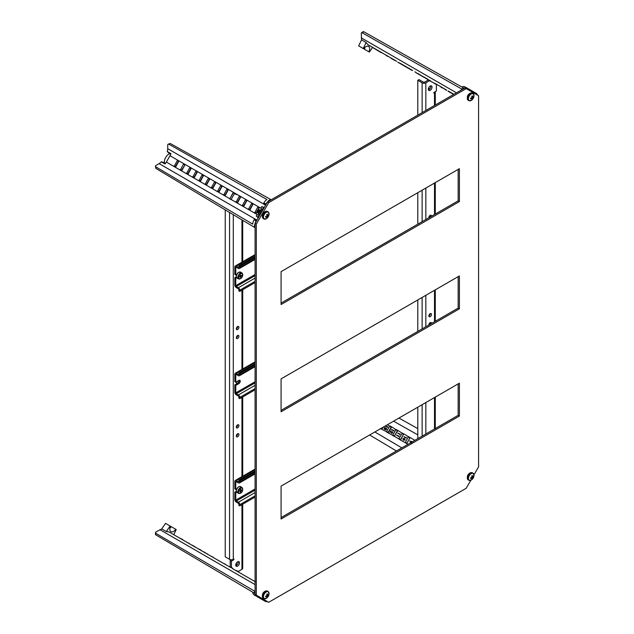 <?xml version="1.0" encoding="UTF-8"?>
<svg xmlns="http://www.w3.org/2000/svg" width="634" height="634" viewBox="0 0 634 634"><rect width="100%" height="100%" fill="white"/><g stroke="black" fill="none" stroke-linecap="round" stroke-linejoin="round"><path stroke-width="0.95" d="M473.986 474.803L478.591 466.822L478.591 95.766L466.212 88.609L268.697 202.642L256.318 224.095L256.318 595.152L268.697 602.3L466.212 488.267L470.824 480.279M466.212 88.609L464.976 87.896L267.461 201.929L255.074 223.382L255.074 594.438L256.318 595.152M268.697 202.642L267.461 201.929M256.318 224.095L255.074 223.382M281.084 519.008L459.396 416.055L459.396 383.174L281.084 486.119L281.084 519.008M281.084 304.526L459.396 201.572L459.396 168.684L281.084 271.637L281.084 304.526M281.084 411.767L459.396 308.813L459.396 275.933L281.084 378.878L281.084 411.767M458.16 383.887L458.16 415.341L281.084 517.582M458.16 169.405L458.16 200.859L281.084 303.092M458.16 276.646L458.16 308.1L281.084 410.341M458.16 308.1L459.396 308.813M458.16 200.859L459.396 201.572M458.16 415.341L459.396 416.055M236.617 492.166L235.761 492.666L235.761 500.131L255.074 488.98M255.074 469.065L235.246 480.517A2.013 1.165 60 0 0 234.834 481.436L234.834 488.909L235.761 489.448L235.761 481.975A0.697 0.404 60 0 1 236.252 481.689L238.36 482.902A2.013 1.165 -120 0 0 239.367 483.005A2.013 1.165 -120 0 0 239.787 482.086L239.787 480.865L238.859 480.334L255.074 470.967M235.761 489.448L236.791 488.854M236.3 491.279L234.834 492.127L235.761 492.666M255.074 497.064L239.787 505.892L238.859 505.353L238.859 504.141A0.697 0.404 -120 0 0 238.36 503.277L236.252 502.065A2.013 1.165 60 0 1 234.834 499.6L234.834 492.127M255.074 472.037L239.787 480.865M235.246 480.517A2.013 1.165 60 0 1 236.252 480.62L238.36 481.832A0.697 0.404 -120 0 0 238.859 481.547L238.859 480.334M239.787 505.892L239.787 504.672A2.013 1.165 -120 0 0 238.36 502.207L236.252 500.995A0.697 0.404 60 0 1 235.761 500.131M240.603 489.527L240.968 489.741L240.746 489.123L240.429 490.034A0.872 0.507 120 0 0 240.104 490.478L239.398 490.938L239.914 491.168L239.454 490.898M240.968 489.741A0.785 0.452 120 0 0 240.983 489.852L240.579 489.614M240.54 489.71L241.189 490.082A0.872 0.507 120 0 0 240.983 489.852M241.189 490.082A0.785 0.452 120 0 0 241.277 490.098L241.831 490.09L241.182 490.724A0.785 0.452 120 0 0 241.078 490.803L240.207 490.296M239.723 491.009L239.787 490.811A0.785 0.452 -60 0 1 239.842 490.676L240.769 491.215A0.872 0.507 120 0 0 241.078 490.803M240.769 491.215A0.785 0.452 120 0 0 240.722 491.35L239.787 490.811M239.486 490.882L240.001 491.176A0.872 0.507 120 0 0 240.207 491.413A0.785 0.452 120 0 1 240.223 491.516L240.262 492.206L240.722 491.35M240.341 490.13L240.777 489.844M372.602 47.368L369.345 52.059L364.384 49.198A5.389 3.107 120 0 0 365.002 47.257M368.933 51.822C370.002 49.222 369.876 47.415 368.56 46.401L368.56 46.401C367.023 45.767 365.374 46.551 363.623 48.755L359.074 46.123M379.425 51.608L367.649 44.507L366.143 42.526L361.562 39.855L361.277 33.269L362.965 31.7A1.751 1.014 60 0 1 363.829 31.779L463.644 87.999L461.774 89.061L361.642 32.469M404.674 65.881L406.331 66.839L404.555 66.118M398.532 62.639L411.934 70.374M404.73 66.213L402.883 64.85L404.904 66.015M411.498 70.12L410.341 69.455M406.687 67.045L412.734 70.54M415.936 72.688L416.966 73.282M417.624 73.354L428.013 79.662M428.362 79.86L430.288 81.097M448.103 90.955L449.118 91.542L448.008 91.201M448.579 91.233L453.889 94.3M442.389 87.658L446.55 90.361M436.192 84.084L446.661 90.123M430.003 80.502L430.478 80.78M423.813 76.928L428.124 79.424M436.485 84.251L443.269 88.166M434.504 83.403L435.463 83.965M434.647 83.189L435.59 83.728M374.179 48.279L367.649 44.507L374.282 48.327M392.2 58.685L395.981 60.864M386.138 55.483L387.366 56.196M380.471 51.901L389.728 57.258M461.766 89.751L461.774 89.061M363.623 48.755L358.662 45.894L361.562 39.855M477.743 95.266L476.475 93.483L475.809 94.157M473.947 93.079L474.351 92.255L468.891 89.109L468.368 89.862M466.505 88.784L466.909 87.96L464.841 86.826A6.958 4.018 120 0 0 461.821 86.969M466.767 87.88L463.644 88.015M466.537 88.8L467.028 88.086L468.891 89.109M473.978 93.103L474.47 92.382L476.332 93.404M466.679 87.833L464.888 86.85A6.958 4.018 120 0 0 464.841 86.826M386.669 55.483L387.746 56.41M392.858 59.057L394.451 59.984M400.577 63.519L406.323 67.141M418.147 73.964L424.249 77.491M434.155 83.205L429.559 80.676L425.842 82.824A2.623 1.514 180 0 1 422.125 82.824L417.79 80.32L417.79 115.134M449.126 91.851L452.953 94.062M416.166 72.522L414.929 71.8M378.102 50.538L370.684 46.258M363.219 48.517L366.143 42.526M448.745 91.629L447.984 91.193M440.804 87.048L441.304 87.334M441.002 87.159L442.508 88.031M436.351 84.473L437.119 84.615M429.273 80.082L430.343 81.009M423.726 77.182L424.804 77.507M417.766 73.742L417.077 73.346M404.761 66.237L404.595 65.833M404.127 65.873L405.459 66.641M398.572 62.663L398.992 62.6M399.705 63.321L397.764 62.195M399.745 63.345L402.233 64.47M392.335 59.057L390.489 57.694M393.524 59.747L391.107 58.352M392.303 59.041L391.574 58.621M386.177 55.507L386.574 55.427M385.543 54.833L386.724 55.523M379.98 51.925L380.376 51.853M379.211 51.489L381.89 52.733M379.631 51.726L381.129 52.59M404.135 438.3L405.189 440.051L403.161 440.051M410.135 437.817L408.74 436.747L408.209 436.945L405.237 442.809L407.004 443.325L409.976 437.46L414.818 440.281L414.327 440.654M405.094 442.627L400.284 439.948L403.787 433.886L408.51 436.715M404.064 436.612L406.006 437.729L406.37 437.373L406.22 438.142L404.064 436.612L406.022 437.714M410.721 442.944L409.77 440.915L410.483 441.922M411.64 441.304L411.981 442.595M382.603 427.506L382.096 429.186M391.558 427.094L388.285 432.76M397.756 430.668L394.285 436.224L397.597 430.312L402.233 433.165L398.952 438.68L400.363 439.98M403.945 434.242L403.493 434.219L400.672 439.909M409.936 437.698L406.862 443.483M398.992 435.835L398.841 436.612L396.575 435.273L398.643 436.176L398.992 435.835M397.867 433.03L399.808 434.155L400.173 433.791L400.022 434.567L397.867 433.03L399.824 434.131M392.398 431.651L392.604 432.887L391.527 433.307L390.861 431.294L389.942 432.443L390.948 430.708L391.622 433.101L392.422 432.768L392.525 431.691L392.755 432.974L391.503 433.291M390.909 431.548L389.942 432.443M390.948 430.708L391.677 433.133M391.669 429.456L393.611 430.573L393.976 430.217L393.825 430.993L391.669 429.456L393.627 430.557M397.558 430.549L395.83 429.797L392.692 435.312L394.174 436.406M392.692 435.312L387.905 432.8L391.408 426.737L395.981 429.63M386.368 428.172L386.455 429.234L385.464 429.678L385.21 429.091L384.37 429.226L384.212 427.934L385.313 427.427L384.394 428.045L384.473 429.02L385.417 428.473L385.583 429.48L386.502 428.212L386.597 429.321L385.591 429.773L385.321 429.202L384.497 429.321M385.313 427.427L384.529 429.044M385.417 428.473L385.583 429.48L386.257 429.131M385.472 425.874L387.414 426.999L387.778 426.634L387.628 427.411L385.472 425.874L387.429 426.975M391.36 426.975L389.633 426.222L386.518 431.675L387.984 432.832M386.518 431.675L381.716 429.226L383.372 427.07M369.654 434.979L396.432 450.98M398.937 418.075L417.79 428.584M390.164 426.024L391.471 426.793M396.361 429.598L397.661 430.367M402.233 433.165L403.858 433.941M408.74 436.747L410.047 437.515M407.971 444.323L406.56 443.554M381.795 429.258L380.471 428.513M409.952 440.812L410.412 442.08L411.664 441.312L411.838 442.516M411.648 442.389L411.561 441.518L410.745 441.898L410.848 442.754M411.617 441.557L410.895 441.985L410.99 442.809M406.346 437.579L406.22 438.142M406.085 438.039L403.945 436.81M403.525 440.305L402.796 438.673L404.421 438.451L405.047 439.964L403.216 440.099M404.674 438.902L403.129 438.871L403.66 440.067L404.849 439.861L404.31 438.649L402.986 438.783L403.803 440.154M400.149 434.005L400.022 434.567M399.888 434.464L397.748 433.228M396.686 435.075L398.627 436.192M398.968 436.041L398.841 436.612M398.707 436.501L396.575 435.273M393.952 430.423L393.825 430.993M393.69 430.882L391.55 429.654M387.754 426.848L387.628 427.411M387.493 427.308L385.353 426.072M168.097 144.211L170.292 143.514L168.961 144.29A1.751 1.014 -120 0 0 168.097 144.211A1.751 1.014 -120 0 0 167.733 145.012L167.733 148.697A7.006 4.042 120 0 1 167.233 151.494L169.579 153.666A6.697 3.867 120 0 0 165.696 157.478A6.697 3.867 120 0 0 164.341 162.74L161.282 161.797A7.006 4.042 120 0 1 159.118 163.627L155.916 165.474A1.751 1.014 -0 0 0 155.409 166.187A1.751 1.014 -0 0 0 155.901 166.893L252.697 224.135A6.958 4.018 120 0 1 254.123 219.736L255.962 220.798L254.511 225.221L254.488 227.36L155.901 168.438L155.409 166.187M165.458 163.39L164.341 162.74M181.53 170.261L185.16 164.666M206.264 184.676L209.537 179.01M212.461 188.25L215.734 182.584M255.803 213.278L259.076 207.611M249.606 209.703L252.879 204.029M243.416 206.129L246.689 200.455M237.227 202.555L240.5 196.881M224.84 195.399L228.113 189.732M218.651 191.825L221.924 186.158M178.78 161.25L175.761 166.821L174.255 166.195L177.29 160.632L178.78 161.25M184.97 164.824L181.95 170.395L180.444 169.769L183.48 164.206L184.97 164.824M191.159 168.398L188.139 173.97L186.634 173.344L189.677 167.78L191.159 168.398M197.356 171.972L194.329 177.552L192.823 176.918L195.866 171.354L197.356 171.972M203.546 175.547L200.526 181.126L199.021 180.492L202.056 174.929L203.546 175.547M209.735 179.121L206.716 184.7L205.21 184.066L208.245 178.503L209.735 179.121M215.932 182.695L212.905 188.274L211.415 187.656L214.443 182.077L215.932 182.695M222.122 186.277L219.102 191.848L217.589 191.214L220.632 185.651L222.122 186.277M228.311 189.851L225.292 195.423L223.802 194.804L226.821 189.225L228.311 189.851M230.047 198.41L233.011 192.799L234.58 193.576M240.698 197L237.671 202.571L236.181 201.953L239.208 196.382L240.698 197M246.888 200.574L243.868 206.145L242.378 205.527L245.398 199.956L246.888 200.574M253.077 204.148L250.058 209.719L248.568 209.101L251.587 203.53L253.077 204.148M259.266 207.722L256.247 213.293L254.757 212.675L257.784 207.104L259.266 207.722M260.891 208.206L169.999 155.726L166.33 162.074L229.857 198.751M174.223 165.942L175.372 166.607L178.455 161.274M200.075 181.102L203.348 175.436M193.885 177.528L197.158 171.862M187.704 173.898L190.921 168.327M168.961 144.29L266.922 199.496A6.958 4.018 120 0 0 263.831 202.928L265.923 204.6M170.292 143.514L270.615 199.425L270.615 200.114M268.768 200.502L270.615 199.425M255.074 227.02L254.488 227.36M268.768 200.526L265.527 204.227M264.061 207.817L263.546 207.659L258.086 217.121L258.474 217.486M256.619 220.711L255.962 220.798M256.841 220.331L254.242 219.53L256.096 220.553M264.283 207.437L261.691 206.636L260.812 208.15L261.731 208.681L258.062 215.045L257.142 214.514L256.271 216.028L258.086 217.121M256.271 216.028L258.26 217.874M261.691 206.636L263.546 207.659M263.712 203.134L265.701 204.98M257.142 214.514L258.101 214.974M261.691 208.752L260.812 208.15M169.999 155.726A7.006 4.042 120 0 0 170.95 153.642L167.233 151.494M166.33 162.074A7.006 4.042 120 0 1 164.998 163.944L161.282 161.797M170.697 154.316L169.579 153.666M155.409 532.663L155.901 534.906A1.751 1.014 180 0 1 155.409 534.2L155.916 531.95L161.765 528.907L166.37 531.53L170.094 525.998L170.498 526.236C169.476 528.851 169.619 530.674 170.934 531.696L170.934 531.696C172.472 532.322 174.096 531.522 175.816 529.303L171.267 526.68A5.389 3.107 120 0 1 169.896 528.185M183.345 540.223L175.459 535.682M207.833 554.362L195.621 547.308M206.264 553.458L201.739 550.843M212.453 557.032L206.422 553.553M213.301 557.516L212.541 557.08M189.487 543.774L181.657 539.257M155.901 534.906L254.496 593.234L254.488 591.086L255.074 590.737M155.901 533.36L254.488 591.086M161.765 528.907L165.545 523.375L170.094 525.998M254.511 593.226L255.962 596L256.611 595.318M252.704 592.172A6.958 4.018 120 0 0 254.083 594.858L255.962 596M258.474 596.396L258.086 597.228L263.546 600.374L264.053 599.621M265.915 600.691L265.527 601.523L267.849 601.809M264.085 599.637L263.712 600.422L265.527 601.523M256.643 595.342L256.271 596.126L258.086 597.228M254.083 594.858A6.958 4.018 120 0 0 254.123 594.89L255.874 595.944M212.62 557.127L231.37 567.882M232.575 568.65L255.074 581.64M207.873 554.385L207.405 554.116M195.644 547.324L194.044 546.405M193.885 546.31L187.846 542.831M177.211 536.681L181.53 539.177L177.211 536.681M175.372 535.635L168.842 531.847L166.37 531.53M175.816 529.303L176.22 529.541L173.787 534.708M255.534 581.6L253.79 580.895M250.343 578.905L248.235 577.693M243.828 575.141L241.578 573.841M237.449 571.456L238.075 571.82M237.576 571.226L235.927 570.584M231.473 567.707L229.595 566.622M224.975 564.26L225.918 564.807M225.11 564.03L223.556 563.444M219.348 561.011L216.907 559.6M213.111 557.112L211.067 556.232M207.532 553.886L206.526 553.609M206.383 553.522L204.251 551.992M201.335 550.304L200.312 550.019M200.423 549.781L197.863 548.608M195.137 546.73L194.099 546.437M193.853 545.985L191.23 544.78M188.94 543.156L187.933 542.87M187.783 542.791L185.683 541.571M182.743 539.574L179.018 537.727M471.197 93.967A3.97 2.29 120 0 0 468.391 98.833A3.97 2.29 120 0 0 471.197 100.457A3.97 2.29 120 0 0 471.514 100.251L471.514 100.251A5.92 5.92 0 0 0 473.986 95.964L473.986 95.964A3.97 2.29 120 0 0 474.002 95.591A3.97 2.29 120 0 0 471.197 93.967M471.767 97.691A5.865 4.779 -66.7 0 0 471.894 97.438L472.726 97.913A5.865 4.779 126.7 0 1 472.576 98.159L471.767 97.691A5.896 3.63 176.5 0 1 470.579 98.199A5.722 3.004 64.2 0 1 470.586 98.516A5.722 3.004 64.2 0 1 470.579 98.833A5.896 3.17 3.3 0 0 471.744 98.484L470.991 98.048M471.823 96.637L472.576 97.073A5.896 3.162 -123.3 0 0 472.29 95.869A5.722 3.004 175.8 0 1 471.744 96.186A5.896 3.63 63.5 0 1 471.894 97.438M472.576 97.073L472.726 97.137A5.896 3.17 -176.7 0 0 473.447 96.534A5.722 3.574 -124.5 0 1 473.463 96.859A5.722 3.574 -124.5 0 1 473.447 97.168A5.896 3.63 -3.5 0 1 472.726 97.913M471.014 98.04L471.902 98.555A5.896 3.162 56.7 0 1 471.744 99.498A5.722 3.574 4.5 0 0 472.29 99.181A5.896 3.63 -116.5 0 0 472.576 98.159M471.878 97.153L472.275 96.899M472.996 96.954L473.447 97.168M471.458 98.302L471.49 97.834M471.87 98.896L472.29 99.181M471.197 473.606A3.97 2.29 120 0 0 468.391 478.472A3.97 2.29 120 0 0 471.197 480.089A3.97 2.29 120 0 0 471.514 479.89L471.514 479.89A5.92 5.92 0 0 0 473.986 475.603L473.986 475.603A3.97 2.29 120 0 0 474.002 475.231A3.97 2.29 120 0 0 471.197 473.606M471.767 477.331A5.865 4.779 -66.7 0 0 471.894 477.077L472.726 477.553A5.865 4.779 126.7 0 1 472.576 477.798L471.767 477.331A5.896 3.63 176.5 0 1 470.579 477.83A5.722 3.004 64.2 0 1 470.586 478.155A5.722 3.004 64.2 0 1 470.579 478.464A5.896 3.162 3.3 0 0 471.744 478.123L470.991 477.687M471.823 476.277L472.576 476.713A5.896 3.17 -123.3 0 0 472.29 475.5A5.722 3.004 175.8 0 1 471.744 475.817A5.896 3.63 63.5 0 1 471.894 477.077M472.576 476.713L472.726 476.776A5.896 3.162 -176.7 0 0 473.447 476.174A5.722 3.574 -124.5 0 1 473.463 476.499A5.722 3.574 -124.5 0 1 473.447 476.808A5.896 3.63 -3.5 0 1 472.726 477.553M471.014 477.679L471.902 478.187A5.896 3.17 56.7 0 1 471.744 479.138A5.722 3.574 4.5 0 0 472.29 478.821A5.896 3.63 -116.5 0 0 472.576 477.798M471.878 476.784L472.275 476.53M472.996 476.586L473.447 476.808M471.458 477.933L471.49 477.473M471.87 478.535L472.29 478.821M266.573 598.211A5.92 5.92 0 0 0 269.046 593.923L269.046 593.923A3.97 2.29 120 0 0 269.062 593.551A3.97 2.29 120 0 0 266.256 591.926A3.97 2.29 120 0 0 263.451 596.792A3.97 2.29 120 0 0 266.256 598.409A3.97 2.29 120 0 0 266.573 598.211L263.966 598.599A4.113 2.377 -60 0 1 263.34 595.302A4.113 2.377 -60 0 1 266.026 591.681A4.113 2.377 -60 0 1 268.087 591.474A4.113 2.377 -60 0 1 268.689 592.148M268.507 595.128A5.722 3.574 -124.5 0 0 268.523 594.819A5.722 3.574 -124.5 0 0 268.507 594.494A5.896 3.17 -176.7 0 1 267.786 595.096L267.635 595.033A5.896 3.162 -123.3 0 0 267.35 593.828A5.722 3.004 175.8 0 1 266.803 594.137A5.896 3.63 63.5 0 1 266.954 595.421L267.77 595.889A5.896 3.63 -3.5 0 0 268.507 595.128L268.055 594.914M267.77 595.889A5.865 4.779 113.3 0 1 267.635 596.142L266.803 595.667A5.896 3.63 176.5 0 1 265.638 596.158A5.722 3.004 64.2 0 1 265.646 596.475A5.722 3.004 64.2 0 1 265.638 596.784A5.896 3.17 3.3 0 0 266.803 596.443L266.05 596.008M266.074 596L266.954 596.507A5.896 3.162 56.7 0 1 266.803 597.458A5.722 3.574 4.5 0 0 267.35 597.141A5.896 3.63 -116.5 0 0 267.635 596.142M266.518 596.261L266.542 595.794M266.93 596.856L267.35 597.141M266.882 594.597L267.635 595.033M266.573 218.572A5.92 5.92 0 0 0 269.046 214.284L269.046 214.284A3.97 2.29 120 0 0 269.062 213.912A3.97 2.29 120 0 0 266.256 212.287A3.97 2.29 120 0 0 263.451 217.153A3.97 2.29 120 0 0 266.256 218.778A3.97 2.29 120 0 0 266.573 218.572L263.966 218.968A4.113 2.377 -60 0 1 263.34 215.671A4.113 2.377 -60 0 1 266.026 212.041A4.113 2.377 -60 0 1 268.087 211.835A4.113 2.377 -60 0 1 268.689 212.517M268.507 215.489A5.722 3.574 -124.5 0 0 268.523 215.18A5.722 3.574 -124.5 0 0 268.507 214.863A5.896 3.162 -176.7 0 1 267.786 215.457L267.635 215.394A5.896 3.17 -123.3 0 0 267.35 214.189A5.722 3.004 175.8 0 1 266.803 214.506A5.896 3.63 63.5 0 1 266.954 215.79L267.77 216.257A5.896 3.63 -3.5 0 0 268.507 215.489L268.055 215.275M267.77 216.257A5.865 4.779 113.3 0 1 267.635 216.503L266.803 216.028A5.896 3.63 176.5 0 1 265.638 216.519A5.722 3.004 64.2 0 1 265.646 216.844A5.722 3.004 64.2 0 1 265.638 217.153A5.896 3.162 3.3 0 0 266.803 216.804L266.05 216.368M266.074 216.36L266.954 216.876A5.896 3.17 56.7 0 1 266.803 217.819A5.722 3.574 4.5 0 0 267.35 217.51A5.896 3.63 -116.5 0 0 267.635 216.503M259.607 210.076L259.496 210.012A1.403 0.808 120 0 0 258.791 210.084A1.403 0.808 120 0 0 258.093 210.821M260.4 210.551L259.29 211.51L259.195 212.921M258.601 213.499L257.673 212.762L257.935 210.734L258.482 211.043L258.395 212.453M260.796 210.306L259.552 211.661L259.187 213.079L258.989 211.336L259.583 210.536M258.807 213.745L258.743 211.193L260.106 209.791L260.946 210.036M266.518 216.622L266.542 216.154M266.93 217.216L267.35 217.51M266.882 214.958L267.635 215.394M430.177 90.329A2.623 1.514 120 0 0 431.889 88.015A2.623 1.514 120 0 0 431.492 85.907A2.623 1.514 120 0 0 430.177 86.042A2.623 1.514 120 0 0 428.457 88.356A2.623 1.514 120 0 0 428.861 90.456A2.623 1.514 120 0 0 430.177 90.329M428.402 89.83A2.623 1.514 120 0 0 428.941 89.616A2.623 1.514 120 0 0 430.716 85.82M430.177 316.683A1.839 1.062 120 0 0 431.374 315.058A1.839 1.062 120 0 0 431.096 313.584A1.839 1.062 120 0 0 430.177 313.679A1.839 1.062 120 0 0 428.972 315.296A1.839 1.062 120 0 0 429.258 316.77A1.839 1.062 120 0 0 430.177 316.683M428.877 316.001A1.839 1.062 120 0 0 428.941 315.97A1.839 1.062 120 0 0 430.232 313.648M431.469 216.273A1.839 1.062 120 0 0 431.096 215.283A1.839 1.062 120 0 0 430.177 215.37A1.839 1.062 120 0 0 428.885 217.763M428.877 217.692A1.839 1.062 120 0 0 428.941 217.66A1.839 1.062 120 0 0 430.232 215.338M431.469 323.514A1.839 1.062 120 0 0 431.096 322.524A1.839 1.062 120 0 0 430.177 322.619A1.839 1.062 120 0 0 428.885 325.004M428.877 324.933A1.839 1.062 120 0 0 428.941 324.901A1.839 1.062 120 0 0 430.232 322.579M428.941 324.901L428.941 324.37M428.941 315.97L428.941 315.439M428.941 217.66L428.941 217.129M428.941 89.616L428.941 88.903L430.248 88.229M428.941 88.903L429.48 89.212M417.79 192.712L417.79 224.167M417.79 299.953L417.79 331.408M417.79 407.194L417.79 438.649M429.559 80.676L428.315 79.963L424.606 82.111A0.872 0.507 180 0 1 423.361 82.111L419.034 79.607L417.79 80.32M435.273 91.676A2.623 1.514 180 0 1 435.281 91.756A2.623 1.514 180 0 1 434.512 92.833L433.894 93.19L433.894 92.477L436.366 91.042L436.366 84.607L435.082 83.743M237.615 561.835A2.623 1.514 120 0 0 235.903 564.149A2.623 1.514 120 0 0 236.308 566.257A2.623 1.514 120 0 0 237.615 566.122A2.623 1.514 120 0 0 239.335 563.808A2.623 1.514 120 0 0 238.931 561.708A2.623 1.514 120 0 0 237.615 561.835M235.84 565.631A2.623 1.514 120 0 0 236.379 565.409L236.379 563.095M236.403 489.076A1.839 1.062 120 0 0 236.371 490.042M236.403 274.593A1.839 1.062 120 0 0 236.371 275.56M237.615 424.851A1.839 1.062 120 0 0 236.419 426.468A1.839 1.062 120 0 0 236.696 427.942A1.839 1.062 120 0 0 237.615 427.855A1.839 1.062 120 0 0 238.82 426.23A1.839 1.062 120 0 0 238.535 424.756A1.839 1.062 120 0 0 237.615 424.851M236.316 427.173A1.839 1.062 120 0 0 236.379 427.142L236.379 426.611M237.615 335.481A1.839 1.062 120 0 0 236.419 337.106A1.839 1.062 120 0 0 236.696 338.58A1.839 1.062 120 0 0 237.615 338.485A1.839 1.062 120 0 0 238.82 336.868A1.839 1.062 120 0 0 238.535 335.394A1.839 1.062 120 0 0 237.615 335.481M236.316 337.803A1.839 1.062 120 0 0 236.379 337.771L236.379 337.24M237.615 433.791A1.839 1.062 120 0 0 236.419 435.407A1.839 1.062 120 0 0 236.696 436.881A1.839 1.062 120 0 0 237.615 436.786A1.839 1.062 120 0 0 238.82 435.17A1.839 1.062 120 0 0 238.535 433.696A1.839 1.062 120 0 0 237.615 433.791M236.316 436.105A1.839 1.062 120 0 0 236.379 436.073L236.379 435.542M237.615 326.542A1.839 1.062 120 0 0 236.419 328.166A1.839 1.062 120 0 0 236.696 329.64A1.839 1.062 120 0 0 237.615 329.545A1.839 1.062 120 0 0 238.82 327.929A1.839 1.062 120 0 0 238.535 326.455A1.839 1.062 120 0 0 237.615 326.542M236.316 328.864A1.839 1.062 120 0 0 236.379 328.832L236.379 328.301M236.403 381.834A1.839 1.062 120 0 0 236.696 383.261A1.839 1.062 120 0 0 237.615 383.166A1.839 1.062 120 0 0 238.836 380.432M236.316 382.484A1.839 1.062 120 0 0 236.379 382.453L236.379 381.922M225.236 209.878L225.236 556.826L229.571 559.331A2.623 1.514 0 0 0 233.28 559.331L233.906 558.974L233.906 559.687L231.426 561.122L231.426 567.557L232.765 568.326L231.529 567.612M237.885 201.327A2.623 1.514 120 0 0 239.454 198.6M236.213 570.441L238.233 571.488L241.95 569.34A2.623 1.514 0 0 0 242.719 568.27L242.719 504.196M234.517 193.536L233.28 192.823L229.777 198.886L231.014 199.599L234.517 193.536L236.268 194.551M236.379 565.409A2.623 1.514 120 0 0 238.154 561.613M236.379 427.142A1.839 1.062 120 0 0 237.679 424.82M236.379 337.771A1.839 1.062 120 0 0 237.679 335.449M236.379 436.073A1.839 1.062 120 0 0 237.679 433.751M236.379 328.832A1.839 1.062 120 0 0 237.679 326.51M236.379 382.453A1.839 1.062 120 0 0 237.425 381.24M231.283 559.774L230.19 560.401L230.19 566.836L231.426 567.557M230.19 560.401L231.426 561.122M233.28 214.688L233.28 559.331L233.906 559.687M240.262 275.021L240.722 275.291L240.262 274.958L240.215 275.798A0.872 0.507 120 0 0 240.001 276.297L239.367 277.026L240.009 276.915L239.644 276.701M240.722 275.291A0.785 0.452 120 0 0 240.769 275.362L240.262 275.061M241.078 275.418A0.785 0.452 120 0 0 241.182 275.378L241.831 275.259L241.277 275.893A0.785 0.452 120 0 0 241.189 276.004L240.262 275.473A0.785 0.452 -60 0 1 240.349 275.354L240.492 275.196M240.112 275.972L240.983 276.479A0.872 0.507 120 0 0 241.189 276.004M240.983 276.479A0.785 0.452 120 0 0 240.968 276.606L240.064 276.083M239.707 276.638L240.112 276.876A0.872 0.507 120 0 0 240.421 276.931A0.785 0.452 120 0 1 240.476 277.003L240.746 277.486L240.968 276.606M240.421 276.931L239.771 276.559M240.001 276.693L240.032 276.17M240.532 277.113L240.928 277.335M255.074 361.824L235.246 373.275A2.013 1.165 60 0 0 234.834 374.195L234.834 381.668L235.761 382.207L238.859 380.416A1.973 1.141 -60 0 1 239.842 380.321A1.973 1.141 -60 0 1 240.246 381.224A1.973 1.141 -60 0 1 238.859 383.633L235.761 385.424L235.761 392.89L255.074 381.739M239.264 380.249A1.973 1.141 -60 0 1 239.319 380.685A1.973 1.141 -60 0 1 237.924 383.094L234.834 384.886L235.761 385.424M235.761 382.207L235.761 374.734A0.697 0.404 60 0 1 236.252 374.448L238.36 375.661A2.013 1.165 -120 0 0 239.367 375.764A2.013 1.165 -120 0 0 239.787 374.837L239.787 373.624L238.859 373.085L255.074 363.726M255.074 389.815L239.787 398.651L238.859 398.112L238.859 396.9A0.697 0.404 -120 0 0 238.36 396.036L236.252 394.823A2.013 1.165 60 0 1 234.834 392.359L234.834 384.886M255.074 364.796L239.787 373.624M235.246 373.275A2.013 1.165 60 0 1 236.252 373.378L238.36 374.591A0.697 0.404 -120 0 0 238.859 374.306L238.859 373.085M239.787 398.651L239.787 397.431A2.013 1.165 -120 0 0 238.36 394.966L236.252 393.754A0.697 0.404 60 0 1 235.761 392.89M236.617 277.684L235.761 278.183L235.761 285.649L255.074 274.498M255.074 254.583L235.246 266.034A2.013 1.165 60 0 0 234.834 266.954L234.834 274.427L235.761 274.966L235.761 267.493A0.697 0.404 60 0 1 236.252 267.207L238.36 268.42A2.013 1.165 -120 0 0 239.367 268.523A2.013 1.165 -120 0 0 239.787 267.596L239.787 266.383L238.859 265.844L255.074 256.485M235.761 274.966L236.791 274.363M236.3 276.796L234.834 277.644L235.761 278.183M255.074 282.574L239.787 291.402L238.859 290.871L238.859 289.651A0.697 0.404 -120 0 0 238.36 288.795L236.252 287.582A2.013 1.165 60 0 1 234.834 285.118L234.834 277.644M255.074 257.555L239.787 266.383M235.246 266.034A2.013 1.165 60 0 1 236.252 266.129L238.36 267.35A0.697 0.404 -120 0 0 238.859 267.065L238.859 265.844M239.787 291.402L239.787 290.19A2.013 1.165 -120 0 0 238.36 287.725L236.252 286.513A0.697 0.404 60 0 1 235.761 285.649M236.252 481.689L235.761 481.975M255.074 473.249L239.787 482.086M239.787 504.672L255.074 495.843M255.074 492.555L238.36 502.207M236.252 500.995L255.074 490.122M238.36 481.832L238.859 481.547M255.074 469.746L236.252 480.62M236.419 490.993A3.043 1.759 -60 0 1 238.828 486.833M239.351 486.579A3.479 2.005 120 0 0 236.688 489.614A3.479 2.005 120 0 0 237.203 492.689C235.705 490.351 236.347 488.299 239.129 486.54L240.682 486.666A3.479 2.005 120 0 0 239.351 486.579M239.842 493.426A3.376 1.95 -60 0 1 238.677 493.418A3.376 1.95 -60 0 1 238.178 490.439A3.376 1.95 -60 0 1 240.762 487.491A3.376 1.95 -60 0 1 242.053 487.578A3.376 1.95 -60 0 1 242.671 489.408M240.999 488.045A2.932 1.696 120 0 0 238.558 491.342A2.932 1.696 120 0 0 240.199 493.212A2.932 1.696 120 0 0 242.632 489.916A2.932 1.696 120 0 0 240.999 488.045M240.278 490.201L241.182 490.724M380.345 51.837L376.025 49.341M370.668 46.25L377.262 50.054M392.692 58.97L388.317 56.442M386.518 55.396L382.175 52.891M361.277 37.866L456.456 92.818M363.829 31.779L362.497 32.548M394.451 436.351L398.889 438.966M389.728 426.103L387.366 424.764M401.829 447.866L374.868 431.976M393.571 421.174L417.79 434.869M381.898 429.067L380.709 428.6M381.858 428.806L381.105 428.37M388.087 432.642L386.669 432.087M388.048 432.38L386.574 431.532M391.115 427.07L389.633 426.222M394.285 436.224L392.858 435.661M394.237 435.954L392.763 435.106M397.304 430.644L395.83 429.797M400.474 439.798L399.048 439.235M400.434 439.528L398.952 438.68M403.493 434.219L402.019 433.371M403.747 434.124L402.55 433.173M406.663 443.372L405.237 442.809M406.624 443.103L405.15 442.255M409.691 437.793L408.209 436.945M231.093 199.464L257.222 214.554M256.96 220.117L159.118 163.627M167.733 148.697L265.575 205.194M155.901 166.893L155.901 168.438M177.29 160.632L178.439 161.298M263.831 202.928L265.67 203.982M183.48 164.206L184.629 164.872M180.421 169.516L181.57 170.181M189.677 167.78L190.826 168.446M186.61 173.09L187.759 173.756M195.866 171.354L197.016 172.02M192.799 176.664L193.949 177.33M202.056 174.929L203.205 175.594M198.989 180.238L200.146 180.904M208.245 178.503L209.402 179.168M205.186 183.812L206.335 184.478M214.443 182.077L215.592 182.743M211.376 187.387L212.525 188.052M220.632 185.651L221.781 186.317M217.565 190.961L218.714 191.626M226.821 189.225L227.971 189.891M223.754 194.535L224.912 195.201M239.208 196.382L240.357 197.039M236.141 201.683L237.29 202.349M245.398 199.956L246.547 200.613M242.331 205.257L243.48 205.923M251.587 203.53L252.736 204.196M248.528 208.832L249.677 209.497M257.784 207.104L258.934 207.77M254.717 212.414L255.867 213.072M201.763 550.859L206.28 553.466M183.361 540.231L187.704 542.744M255.074 584.603L159.903 529.652M470.238 93.293A4.113 2.377 120 0 0 467.543 96.923A4.113 2.377 120 0 0 468.177 100.22C466.664 97.287 467.282 94.973 470.016 93.277L472.29 93.095A4.113 2.377 120 0 0 470.238 93.293M467.329 98.151A3.677 2.124 -60 0 1 469.929 93.475M469.802 100.83A4.113 2.377 -60 0 1 468.906 100.64A4.113 2.377 -60 0 1 468.28 97.343A4.113 2.377 -60 0 1 470.967 93.721A4.113 2.377 -60 0 1 473.027 93.515A4.113 2.377 -60 0 1 473.63 94.197M470.238 472.932A4.113 2.377 120 0 0 467.543 476.562A4.113 2.377 120 0 0 468.177 479.859C466.664 476.926 467.282 474.612 470.016 472.909L472.29 472.726A4.113 2.377 120 0 0 470.238 472.932M467.329 477.782A3.677 2.124 -60 0 1 469.929 473.115M469.802 480.469A4.113 2.377 -60 0 1 468.906 480.279A4.113 2.377 -60 0 1 468.28 476.982A4.113 2.377 -60 0 1 470.967 473.352A4.113 2.377 -60 0 1 473.027 473.154A4.113 2.377 -60 0 1 473.63 473.828M263.237 598.179C261.723 595.247 262.333 592.933 265.075 591.229L267.35 591.046A4.113 2.377 120 0 0 265.297 591.253A4.113 2.377 120 0 0 262.603 594.882A4.113 2.377 120 0 0 263.237 598.179L263.966 598.599A4.113 2.377 -60 0 0 264.861 598.789M262.389 596.111A3.677 2.124 -60 0 1 264.98 591.435M263.237 218.54C261.723 215.608 262.333 213.293 265.075 211.597L267.35 211.415A4.113 2.377 120 0 0 265.297 211.621A4.113 2.377 120 0 0 262.603 215.243A4.113 2.377 120 0 0 263.237 218.54L263.966 218.968A4.113 2.377 -60 0 0 264.861 219.15M262.389 216.471A3.677 2.124 -60 0 1 264.98 211.796M422.125 436.144L422.125 404.69M422.125 328.903L422.125 297.449M422.125 221.662L422.125 190.208M422.125 112.638L422.125 82.824M434.512 428.996L434.512 397.542M434.512 321.755L434.512 290.301M434.512 214.514L434.512 183.06M434.512 105.482L434.512 92.833M425.842 82.824L425.842 110.49M425.842 188.06L425.842 219.523M425.842 295.301L425.842 326.764M425.842 402.542L425.842 434.005M229.571 559.331L229.571 212.469M241.95 569.34L241.95 504.64M241.95 477.331L241.95 397.399M241.95 369.408L241.95 290.158M241.95 262.159L241.95 219.871M236.419 276.511A3.043 1.759 -60 0 1 238.138 272.771M238.4 272.644A3.479 2.005 120 0 0 236.514 275.742A3.479 2.005 120 0 0 237.203 278.199C235.777 276.487 236.102 274.625 238.17 272.604L240.682 272.184A3.479 2.005 120 0 0 238.4 272.644M240.579 278.556A3.376 1.95 -60 0 1 238.677 278.928A3.376 1.95 -60 0 1 238.012 276.551A3.376 1.95 -60 0 1 239.842 273.539A3.376 1.95 -60 0 1 242.053 273.096A3.376 1.95 -60 0 1 242.671 274.926M240.199 274.023A2.932 1.696 120 0 0 238.558 277.787A2.932 1.696 120 0 0 240.999 278.263A2.932 1.696 120 0 0 242.632 274.506A2.932 1.696 120 0 0 240.199 274.023M240.349 275.354L241.277 275.893M236.252 374.448L235.761 374.734M255.074 366.008L239.787 374.837M239.787 397.431L255.074 388.602M255.074 385.313L238.36 394.966M236.252 393.754L255.074 382.881M238.36 374.591L238.859 374.306M255.074 362.505L236.252 373.378M237.924 383.094L238.859 383.633M236.252 267.207L235.761 267.493M255.074 258.767L239.787 267.596M239.787 290.19L255.074 281.361M255.074 278.072L238.36 287.725M236.252 286.513L255.074 275.639M238.36 267.35L238.859 267.065M255.074 255.264L236.252 266.129M239.367 483.005L255.074 473.931M237.203 492.689L240.032 493.45C242.521 492.301 243.194 490.344 242.053 487.578L240.682 486.666M402.883 64.85L400.173 63.281M396.686 61.268L393.983 60.016M384.291 54.12L383.491 53.652M189.511 543.782L181.53 539.177M468.177 100.22L468.906 100.64L471.514 100.251M472.29 93.095L473.027 93.515L473.986 95.964M468.177 479.859L468.906 480.279L471.514 479.89M472.29 472.726L473.027 473.154L473.986 475.603M269.046 593.923L268.087 591.474L267.35 591.046M269.046 214.284L268.087 211.835L267.35 211.415M435.281 91.756L435.281 105.038M435.281 182.616L435.281 214.07M435.281 289.857L435.281 321.311M435.281 397.098L435.281 428.552M242.719 220.331L242.719 261.715M242.719 289.714L242.719 368.964M242.719 396.955L242.719 476.205M237.203 278.199L238.677 278.928L240.96 278.429C242.917 276.376 243.274 274.601 242.053 273.096L240.682 272.184M239.367 375.764L255.074 366.69M239.367 268.523L255.074 259.449"/></g></svg>
